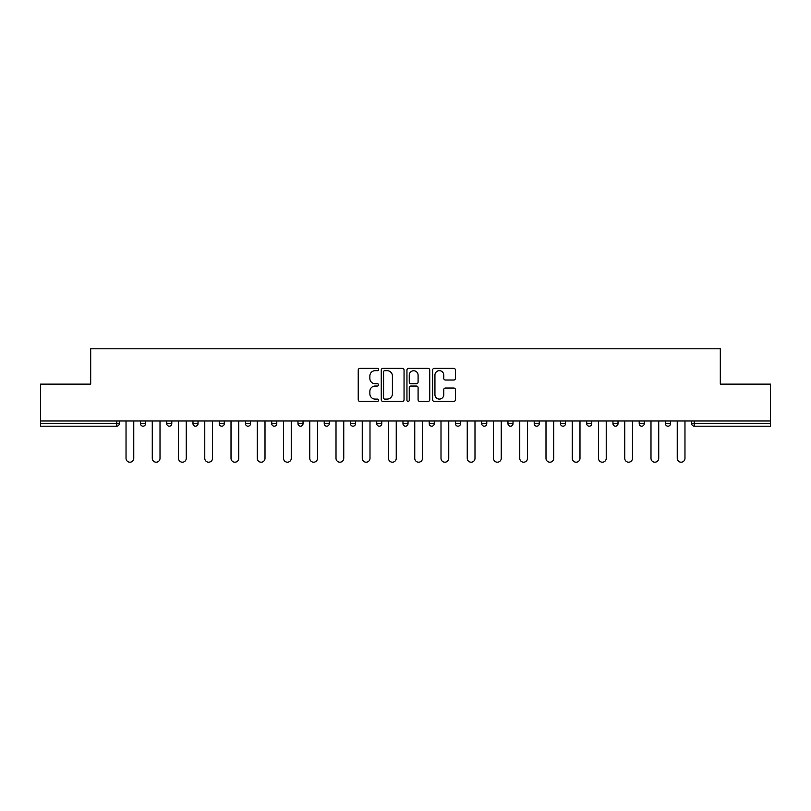 <?xml version="1.0" encoding="UTF-8"?>
<svg xmlns="http://www.w3.org/2000/svg" width="811" height="811" viewBox="0 0 811 811"><rect width="100%" height="100%" fill="white"/><g stroke="black" fill="none" stroke-linecap="round" stroke-linejoin="round"><path stroke-width="1.22" d="M378.575 369.532A1.156 1.156 0 0 0 377.419 368.376L359.871 368.376A1.652 1.652 0 0 0 358.229 370.029L358.229 399.752A1.652 1.652 0 0 0 359.871 401.404L377.419 401.404A1.156 1.156 0 0 0 378.575 400.249A1.156 1.156 0 0 0 377.419 399.093L375.148 399.093A5.282 5.282 0 0 1 369.867 393.811L369.867 391.328A5.282 5.282 0 0 1 375.148 386.046L377.419 386.046A1.156 1.156 0 0 0 378.575 384.89A1.156 1.156 0 0 0 377.419 383.735L375.148 383.735A5.282 5.282 0 0 1 369.867 378.443L369.867 375.969A5.282 5.282 0 0 1 375.148 370.688L377.419 370.688A1.156 1.156 0 0 0 378.575 369.532M453.765 380.014A1.652 1.652 0 0 0 455.417 378.362L455.417 370.029A1.652 1.652 0 0 0 453.765 368.376L434.28 368.376A1.652 1.652 0 0 0 432.628 370.029L432.628 399.752A1.652 1.652 0 0 0 434.28 401.404L453.765 401.404A1.652 1.652 0 0 0 455.417 399.752L455.417 389.675A1.652 1.652 0 0 0 453.765 388.023L445.421 388.023A1.652 1.652 0 0 0 443.779 389.675L443.779 394.673A4.42 4.42 0 0 1 439.359 399.093A4.42 4.42 0 0 1 434.939 394.673L434.939 375.108A4.42 4.42 0 0 1 439.359 370.688A4.42 4.42 0 0 1 443.779 375.108L443.779 378.362A1.652 1.652 0 0 0 445.421 380.014L453.765 380.014M40.55 420.98L40.55 384.13L90.69 384.13L90.69 348.801L720.31 348.801L720.31 384.13L770.45 384.13L770.45 420.98L40.55 420.98L40.55 423.677L116.774 423.677L116.774 420.98M404.05 370.029A1.652 1.652 0 0 0 402.408 368.376L382.914 368.376A1.652 1.652 0 0 0 381.261 370.029L381.261 399.752A1.652 1.652 0 0 0 382.914 401.404L402.408 401.404A1.652 1.652 0 0 0 404.05 399.752L404.05 370.029M408.592 368.376L428.086 368.376A1.652 1.652 0 0 1 429.739 370.029L429.739 399.752A1.652 1.652 0 0 1 428.086 401.404L419.743 401.404A1.652 1.652 0 0 1 418.091 399.752L418.091 387.699A1.652 1.652 0 0 0 416.438 386.046L410.913 386.046A1.652 1.652 0 0 0 409.261 387.699L409.261 400.249A1.156 1.156 0 0 1 408.105 401.404A1.156 1.156 0 0 1 406.95 400.249L406.95 370.029A1.652 1.652 0 0 1 408.592 368.376M116.774 426.191A2.524 2.524 0 0 0 119.298 423.677L116.774 423.677L116.774 426.191A2.524 2.524 0 0 0 119.298 423.677L119.298 420.98L119.298 423.677A2.524 2.524 0 0 1 116.774 426.191L40.55 426.191L40.55 423.677M770.45 420.98L770.45 426.191L694.226 426.191A2.524 2.524 0 0 1 691.702 423.677L691.702 420.98L691.702 423.677L770.45 423.677M140.496 420.98L140.496 423.677L140.496 420.98M143.02 426.191A2.524 2.524 0 0 1 140.496 423.677A2.524 2.524 0 0 0 143.02 426.191A2.524 2.524 0 0 0 145.544 423.677L145.544 420.98L145.544 423.677A2.524 2.524 0 0 1 143.02 426.191A2.524 2.524 0 0 1 140.496 423.677L145.544 423.677A2.524 2.524 0 0 1 143.02 426.191M166.742 420.98L166.742 423.677L166.742 420.98M171.79 420.98L171.79 423.677L171.79 420.98M192.988 423.677A2.524 2.524 0 0 0 195.512 426.191A2.524 2.524 0 0 0 198.036 423.677A2.524 2.524 0 0 1 195.512 426.191A2.524 2.524 0 0 0 198.036 423.677L198.036 420.98L198.036 423.677L192.988 423.677A2.524 2.524 0 0 0 195.512 426.191A2.524 2.524 0 0 1 192.988 423.677L192.988 420.98M219.244 420.98L219.244 423.677L219.244 420.98M224.282 420.98L224.282 423.677L224.282 420.98M245.49 420.98L245.49 423.677L245.49 420.98M250.538 420.98L250.538 423.677L250.538 420.98M276.784 420.98L276.784 423.677L271.736 423.677A2.524 2.524 0 0 0 274.26 426.191A2.524 2.524 0 0 1 271.736 423.677L271.736 420.98M297.982 420.98L297.982 423.677L297.982 420.98M303.03 420.98L303.03 423.677L303.03 420.98M324.228 420.98L324.228 423.677L324.228 420.98M329.276 420.98L329.276 423.677L329.276 420.98M350.484 420.98L350.484 423.677L350.484 420.98M355.532 420.98L355.532 423.677L355.532 420.98M376.73 420.98L376.73 423.677L376.73 420.98M381.778 420.98L381.778 423.677L381.778 420.98M402.976 420.98L402.976 423.677L402.976 420.98M408.024 420.98L408.024 423.677A2.524 2.524 0 0 1 405.5 426.191A2.524 2.524 0 0 1 402.976 423.677L408.024 423.677A2.524 2.524 0 0 1 405.5 426.191M429.222 420.98L429.222 423.677L429.222 420.98M434.27 420.98L434.27 423.677L434.27 420.98M455.468 420.98L455.468 423.677L455.468 420.98M460.516 420.98L460.516 423.677L460.516 420.98M486.772 420.98L486.772 423.677A2.524 2.524 0 0 1 484.248 426.191A2.524 2.524 0 0 1 481.724 423.677L481.724 420.98M513.018 420.98L513.018 423.677A2.524 2.524 0 0 1 510.494 426.191A2.524 2.524 0 0 1 507.97 423.677L507.97 420.98M539.264 420.98L539.264 423.677A2.524 2.524 0 0 1 536.74 426.191A2.524 2.524 0 0 1 534.216 423.677L534.216 420.98M565.51 420.98L565.51 423.677A2.524 2.524 0 0 1 562.986 426.191A2.524 2.524 0 0 1 560.462 423.677L560.462 420.98M589.232 426.191A2.524 2.524 0 0 0 591.756 423.677L591.756 420.98L591.756 423.677A2.524 2.524 0 0 1 589.232 426.191A2.524 2.524 0 0 1 586.718 423.677L586.718 420.98M618.012 420.98L618.012 423.677A2.524 2.524 0 0 1 615.488 426.191A2.524 2.524 0 0 1 612.964 423.677L612.964 420.98M639.21 420.98L639.21 423.677L639.21 420.98M644.258 420.98L644.258 423.677A2.524 2.524 0 0 1 641.734 426.191A2.524 2.524 0 0 1 639.21 423.677L644.258 423.677A2.524 2.524 0 0 1 641.734 426.191M670.504 420.98L670.504 423.677A2.524 2.524 0 0 1 667.98 426.191A2.524 2.524 0 0 1 665.456 423.677L665.456 420.98M169.266 426.191A2.524 2.524 0 0 1 166.742 423.677A2.524 2.524 0 0 0 169.266 426.191A2.524 2.524 0 0 0 171.79 423.677A2.524 2.524 0 0 1 169.266 426.191A2.524 2.524 0 0 1 166.742 423.677L171.79 423.677A2.524 2.524 0 0 1 169.266 426.191M221.768 426.191A2.524 2.524 0 0 1 219.244 423.677A2.524 2.524 0 0 0 221.768 426.191A2.524 2.524 0 0 0 224.282 423.677A2.524 2.524 0 0 1 221.768 426.191A2.524 2.524 0 0 1 219.244 423.677L224.282 423.677A2.524 2.524 0 0 1 221.768 426.191M248.014 426.191A2.524 2.524 0 0 1 245.49 423.677A2.524 2.524 0 0 0 248.014 426.191A2.524 2.524 0 0 0 250.538 423.677A2.524 2.524 0 0 1 248.014 426.191A2.524 2.524 0 0 1 245.49 423.677L250.538 423.677A2.524 2.524 0 0 1 248.014 426.191M274.26 426.191A2.524 2.524 0 0 0 276.784 423.677A2.524 2.524 0 0 1 274.26 426.191A2.524 2.524 0 0 1 271.736 423.677M300.506 426.191A2.524 2.524 0 0 1 297.982 423.677L303.03 423.677A2.524 2.524 0 0 1 300.506 426.191A2.524 2.524 0 0 0 303.03 423.677M326.752 426.191A2.524 2.524 0 0 1 324.228 423.677L329.276 423.677A2.524 2.524 0 0 1 326.752 426.191A2.524 2.524 0 0 0 329.276 423.677M353.008 426.191A2.524 2.524 0 0 1 350.484 423.677A2.524 2.524 0 0 0 353.008 426.191A2.524 2.524 0 0 0 355.532 423.677A2.524 2.524 0 0 1 353.008 426.191A2.524 2.524 0 0 1 350.484 423.677L355.532 423.677M379.254 426.191A2.524 2.524 0 0 1 376.73 423.677A2.524 2.524 0 0 0 379.254 426.191A2.524 2.524 0 0 0 381.778 423.677A2.524 2.524 0 0 1 379.254 426.191A2.524 2.524 0 0 1 376.73 423.677L381.778 423.677A2.524 2.524 0 0 1 379.254 426.191M431.746 426.191A2.524 2.524 0 0 1 429.222 423.677L434.27 423.677A2.524 2.524 0 0 1 431.746 426.191A2.524 2.524 0 0 0 434.27 423.677M457.992 426.191A2.524 2.524 0 0 1 455.468 423.677A2.524 2.524 0 0 0 457.992 426.191A2.524 2.524 0 0 0 460.516 423.677A2.524 2.524 0 0 1 457.992 426.191A2.524 2.524 0 0 1 455.468 423.677L460.516 423.677M384.728 370.688A1.156 1.156 0 0 0 383.573 371.844L383.573 397.937A1.156 1.156 0 0 0 384.728 399.093L387.131 399.093A5.282 5.282 0 0 0 392.412 393.811L392.412 375.969A5.282 5.282 0 0 0 387.131 370.688L384.728 370.688M418.091 375.189A4.42 4.42 0 0 0 413.671 370.769A4.42 4.42 0 0 0 409.261 375.189L409.261 382.082A1.652 1.652 0 0 0 410.913 383.735L416.438 383.735A1.652 1.652 0 0 0 418.091 382.082L418.091 375.189M126.029 420.98L126.029 458.337A3.873 3.873 0 0 0 129.892 462.199A3.873 3.873 0 0 0 133.764 458.337L133.764 420.98M152.275 420.98L152.275 458.337A3.873 3.873 0 0 0 156.138 462.199A3.873 3.873 0 0 0 160.01 458.337L160.01 420.98M178.521 420.98L178.521 458.337A3.873 3.873 0 0 0 182.394 462.199A3.873 3.873 0 0 0 186.256 458.337L186.256 420.98M204.767 420.98L204.767 458.337A3.873 3.873 0 0 0 208.64 462.199A3.873 3.873 0 0 0 212.512 458.337L212.512 420.98M231.013 420.98L231.013 458.337A3.873 3.873 0 0 0 234.886 462.199A3.873 3.873 0 0 0 238.758 458.337L238.758 420.98M257.269 420.98L257.269 458.337A3.873 3.873 0 0 0 261.132 462.199A3.873 3.873 0 0 0 265.004 458.337L265.004 420.98M283.515 420.98L283.515 458.337A3.873 3.873 0 0 0 287.388 462.199A3.873 3.873 0 0 0 291.25 458.337L291.25 420.98M309.761 420.98L309.761 458.337A3.873 3.873 0 0 0 313.634 462.199A3.873 3.873 0 0 0 317.506 458.337L317.506 420.98M336.007 420.98L336.007 458.337A3.873 3.873 0 0 0 339.88 462.199A3.873 3.873 0 0 0 343.752 458.337L343.752 420.98M362.253 420.98L362.253 458.337A3.873 3.873 0 0 0 366.126 462.199A3.873 3.873 0 0 0 369.998 458.337L369.998 420.98M388.51 420.98L388.51 458.337A3.873 3.873 0 0 0 392.372 462.199A3.873 3.873 0 0 0 396.244 458.337L396.244 420.98M414.756 420.98L414.756 458.337A3.873 3.873 0 0 0 418.628 462.199A3.873 3.873 0 0 0 422.49 458.337L422.49 420.98M441.002 420.98L441.002 458.337A3.873 3.873 0 0 0 444.874 462.199A3.873 3.873 0 0 0 448.747 458.337L448.747 420.98M467.248 420.98L467.248 458.337A3.873 3.873 0 0 0 471.12 462.199A3.873 3.873 0 0 0 474.993 458.337L474.993 420.98M493.493 420.98L493.493 458.337A3.873 3.873 0 0 0 497.366 462.199A3.873 3.873 0 0 0 501.239 458.337L501.239 420.98M519.75 420.98L519.75 458.337A3.873 3.873 0 0 0 523.612 462.199A3.873 3.873 0 0 0 527.485 458.337L527.485 420.98M545.996 420.98L545.996 458.337A3.873 3.873 0 0 0 549.868 462.199A3.873 3.873 0 0 0 553.731 458.337L553.731 420.98M572.242 420.98L572.242 458.337A3.873 3.873 0 0 0 576.114 462.199A3.873 3.873 0 0 0 579.987 458.337L579.987 420.98M598.488 420.98L598.488 458.337A3.873 3.873 0 0 0 602.36 462.199A3.873 3.873 0 0 0 606.233 458.337L606.233 420.98M624.744 420.98L624.744 458.337A3.873 3.873 0 0 0 628.606 462.199A3.873 3.873 0 0 0 632.479 458.337L632.479 420.98M650.99 420.98L650.99 458.337A3.873 3.873 0 0 0 654.862 462.199A3.873 3.873 0 0 0 658.725 458.337L658.725 420.98M677.236 420.98L677.236 458.337A3.873 3.873 0 0 0 681.108 462.199A3.873 3.873 0 0 0 684.971 458.337L684.971 420.98M694.226 420.98L694.226 426.191M484.248 426.191A2.524 2.524 0 0 0 486.772 423.677L481.724 423.677M510.494 426.191A2.524 2.524 0 0 0 513.018 423.677L507.97 423.677M536.74 426.191A2.524 2.524 0 0 0 539.264 423.677L534.216 423.677M562.986 426.191A2.524 2.524 0 0 0 565.51 423.677L560.462 423.677M591.756 423.677L586.718 423.677M615.488 426.191A2.524 2.524 0 0 0 618.012 423.677L612.964 423.677M667.98 426.191A2.524 2.524 0 0 0 670.504 423.677L665.456 423.677"/></g></svg>
